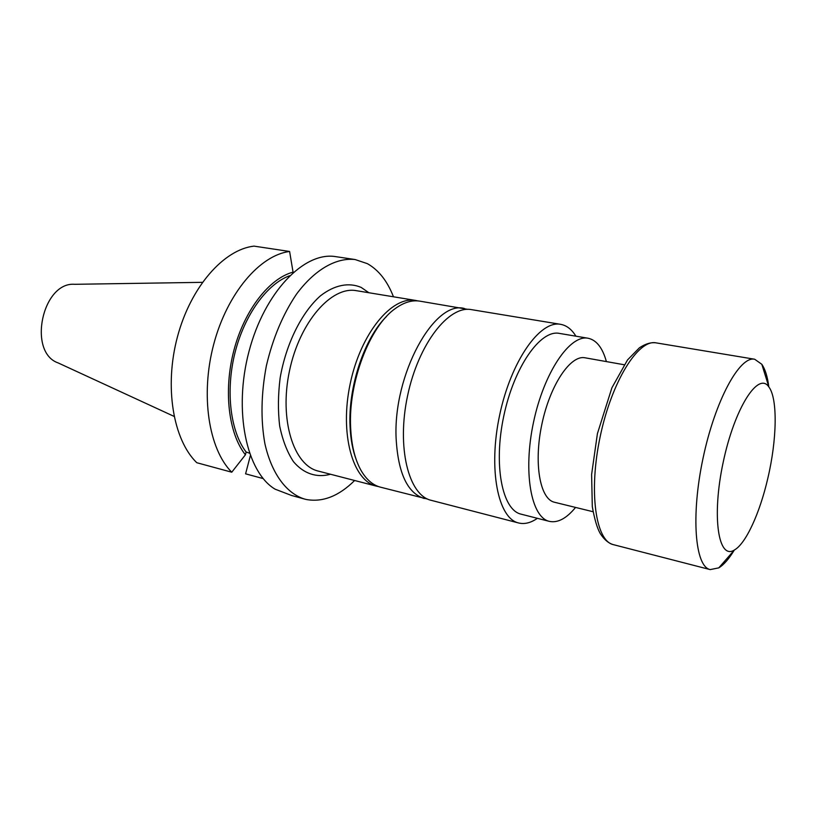 <?xml version="1.0" encoding="UTF-8"?>
<svg xmlns="http://www.w3.org/2000/svg" width="816" height="816" viewBox="0 0 816 816"><rect width="100%" height="100%" fill="white"/><g stroke="black" fill="none" stroke-linecap="round" stroke-linejoin="round"><path stroke-width="1.22" d="M624.128 364.742L585.041 357.796C570.547 354.654 550.096 384.907 541.895 424.136C533.511 463.325 539.978 499.27 554.503 502.258L593.048 511.724M378.563 486.601L376.421 486.142C352.757 480.828 339.436 433.928 350.227 383.612C360.723 333.224 391.894 295.739 415.681 300.451L417.823 300.9M250.339 455.695L245.596 473.831L263.191 478.584M289.609 251.481C259.988 255.082 227.195 293.23 213.741 344.199C200.165 395.107 208.712 449.249 231.764 472.209L196.778 462.713C173.145 439.895 164.057 386.631 177.47 336.733C190.75 286.783 223.819 249.502 253.98 246.126L289.609 251.481L293.117 272.473M393.475 296.789C387.335 281.03 378.624 269.984 367.343 263.639L355.103 259.539C336.314 257.387 314.772 269.474 296.453 294.209C282.877 314.354 272.84 338.242 266.353 365.874C261.11 393.771 260.61 419.669 264.874 443.598C271.606 473.627 286.416 493.405 304.47 499.035L306.51 499.535C322.861 502.411 338.895 496.067 354.634 480.502M355.103 259.539L335.437 256.601C304.184 251.471 264.486 292.097 248.992 351.451C233.233 410.713 246.422 472.148 275.074 489.161L291.455 495.445L304.47 499.035M202.388 282.336L74.786 284.305C42.289 281.5 27.305 352.339 58.16 362.926L174.053 416.374M231.764 472.209L245.412 454.798L246.136 452.033L249.41 453.135M246.136 452.033C230.438 431.572 225.41 391.354 234.886 353.185C244.331 315.017 266.965 283.937 289.558 275.767M245.412 454.798C228.531 433.592 223.298 390.446 233.957 350.156C244.576 309.835 269.413 278.256 293.209 272.105M386.519 316.465C364.487 337.885 347.973 387.008 350.064 426.574C350.635 439.294 352.696 450.33 356.235 459.694M467.864 309.356L419.822 301.145C412.049 299.89 403.9 302.348 395.362 308.509C369.73 326.176 348.126 382.51 350.645 427.757C351.492 445.434 354.98 459.694 361.111 470.546C366.415 479.645 372.871 485.183 380.491 487.183L427.737 499.127M464.426 308.499C434.398 299.788 392.975 374.595 396.117 438.365C398.075 473.127 407.459 493.18 424.249 498.515M606.39 361.59C602.565 347.8 596.465 340.017 588.091 338.242L559.317 333.387C540.488 329.429 514.121 366.751 503.809 415.895C493.262 464.987 502.177 509.959 520.965 514.131L549.372 521.373C557.746 523.138 566.477 518.486 575.555 507.43M575.902 336.182C571.751 329.368 566.651 325.421 560.612 324.329C539.988 320.045 510.949 361.039 499.627 415.201C488.06 469.302 498.015 518.537 518.619 522.974L518.772 523.015C524.688 524.392 530.9 522.821 537.397 518.313M560.612 324.329L471.475 309.641C448.82 305.082 418.404 343.903 407.582 395.74C396.494 447.515 408.602 495.322 431.154 500.32L431.327 500.361M588.091 338.242C569.915 334.387 543.986 372.351 533.531 422.178C522.852 471.954 531.083 517.334 549.25 521.332L549.372 521.373M768.784 386.621C767.489 376.574 765.163 369.138 761.828 364.303L754.657 359.234C739.653 355.756 715.142 400.503 703.045 458.204C690.754 515.865 695.048 566.702 710.185 569.599L718.784 567.865C723.802 564.794 728.933 558.929 734.186 550.27M767.764 478.543C776.954 439.865 777.862 398.81 768.896 386.998C758.462 370.903 734.533 407.98 723.149 462.458C711.511 516.875 718.386 560.47 734.441 549.974C745.957 543.527 759.829 512.978 767.764 478.543M415.681 300.451L356.439 290.69C331.531 285.835 299.676 321.922 289.507 370.77C279.031 419.557 293.556 465.446 318.291 471.087L376.421 486.142M330.48 474.249C316.812 478.003 303.746 473.821 293.474 461.672C287.232 452.207 282.642 440.354 279.694 426.105C277.858 410.836 278.021 394.689 280.184 377.675C286.13 343.607 301.706 312.375 320.382 295.882C334.54 284.876 348.891 282.132 361.213 287.436L368.863 292.73M613.397 544.66C608.522 543.303 604.115 539.549 600.168 533.409C597.108 527.972 594.487 519.037 592.304 506.593L591.61 474.494L597.414 433.622L611.898 387.814L627.524 359.927L639.397 347.81C645.466 343.791 651.025 342.139 656.064 342.863C638.326 339.007 611.765 381.296 600.209 436.468C588.448 491.589 595.619 541.008 613.397 544.66L710.185 569.599M431.154 500.32L518.619 522.974M656.064 342.863L754.657 359.234M768.896 386.998L761.828 364.303M734.441 549.974L718.784 567.865"/></g></svg>
